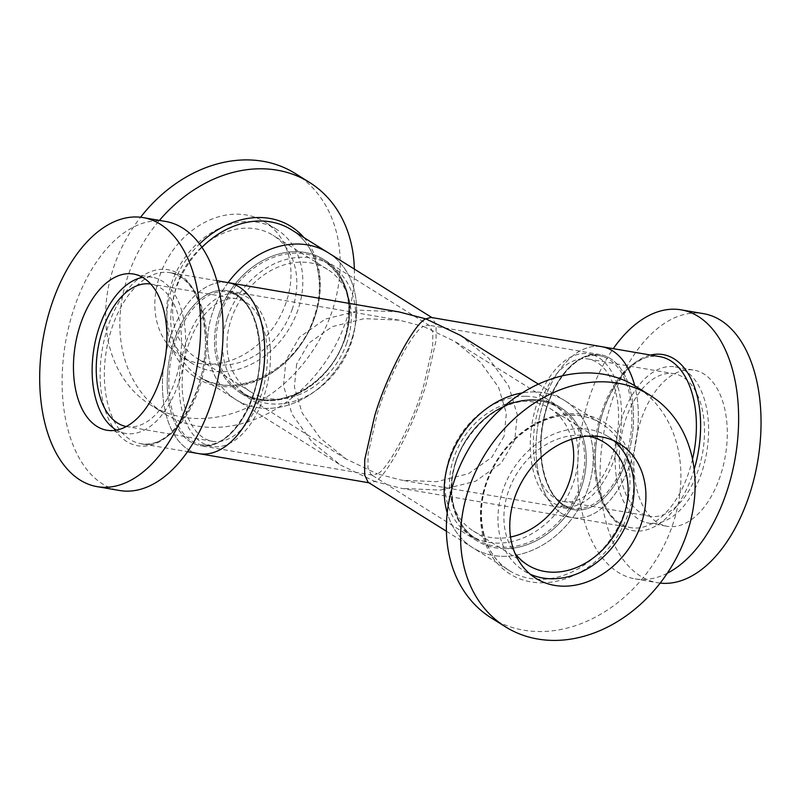 <?xml version="1.0" encoding="UTF-8"?>
<svg xmlns="http://www.w3.org/2000/svg" width="801" height="801" viewBox="0 0 801 801"><rect width="100%" height="100%" fill="white"/><g stroke="black" fill="none" stroke-linecap="round" stroke-linejoin="round"><path stroke-width="0.6" stroke-dasharray="4 3" d="M504.109 436.205L491.834 457.281L468.485 473.691L436.545 481.711L401.611 480.169L377.271 473.882C387.764 470.127 413.266 421.747 423.659 385.902L432.7 346.202L432.78 332.325L429.566 325.667L428.195 325.136L423.479 326.448L454.567 341.286L480.44 362.122L498.602 387.404L506.362 413.306L504.109 436.205M627.393 457.331A78.648 45.096 99.7 0 1 573.876 509.706A78.648 45.096 99.7 0 1 546.943 407.038A78.648 45.096 99.7 0 1 600.46 354.673A78.648 45.096 99.7 0 1 627.393 457.331M296.64 364.135L294.398 387.023L302.147 412.926L320.31 438.207L346.192 459.043L377.271 473.882L372.565 475.193L371.183 474.673L367.969 468.004L368.049 454.127L377.091 414.427C387.484 378.593 412.996 330.212 423.479 326.448L399.138 320.16L364.205 318.628L332.265 326.648L308.916 343.048L296.64 364.135M218.553 315.314A78.648 62.728 122 0 0 240.37 392.89A78.648 62.728 122 0 0 345.571 337.091A78.648 62.728 122 0 0 323.754 259.514A78.648 62.728 122 0 0 218.553 315.314M253.807 393.291A78.648 45.096 99.7 0 1 200.3 445.666A78.648 45.096 99.7 0 1 173.356 342.998A78.648 45.096 99.7 0 1 226.873 290.633A78.648 45.096 99.7 0 1 253.807 393.291M455.178 463.238A78.648 62.728 122 0 0 477.006 540.815A78.648 62.728 122 0 0 582.197 485.016A78.648 62.728 122 0 0 560.38 407.439A78.648 62.728 122 0 0 455.178 463.238M542.798 404.455A86.738 49.732 99.7 0 1 601.821 346.693A86.738 49.732 99.7 0 0 538.933 419.564A86.738 49.732 99.7 0 0 567.749 516.435A86.738 49.732 99.7 0 0 572.515 517.686A86.738 49.732 99.7 0 1 542.798 404.455M692.525 459.173A86.738 49.732 -80.3 0 1 630.587 527.639L626.202 526.487C604.445 520.209 589.846 478.387 597.406 435.614C604.104 388.215 636.064 350.638 659.894 356.645A86.738 49.732 -80.3 0 0 597.005 429.526A86.738 49.732 -80.3 0 0 625.811 526.387A86.738 49.732 -80.3 0 0 630.587 527.639L572.515 517.686A86.738 49.732 99.7 0 0 624.91 476.995A86.738 49.732 99.7 0 0 634.702 385.722A86.738 49.732 99.7 0 1 631.538 459.924A86.738 49.732 99.7 0 1 572.515 517.686L401.742 488.41L374.898 481.471L369.702 482.913L368.18 482.332M399.008 311.919L360.48 310.227L325.256 319.078L299.504 337.171L285.957 360.42L283.484 385.671L292.035 414.237L312.07 442.122L340.615 465.101L374.898 481.471C386.462 477.326 414.598 423.959 426.052 384.44L436.024 340.655L436.114 325.346L432.57 317.997L431.058 317.416M460.144 335.229L488.69 358.207L508.715 386.092L517.266 414.658L514.793 439.909L501.256 463.158L475.504 481.251L440.27 490.102L401.742 488.41M352.11 338.212A86.738 69.186 122 0 0 328.04 252.645A86.738 69.186 -58 0 1 351.279 340.755A86.738 69.186 -58 0 1 236.085 399.759A86.738 69.186 122 0 0 352.11 338.212M228.095 282.623A86.738 69.186 122 0 0 212.015 314.192A86.738 69.186 122 0 0 236.085 399.759A86.738 69.186 -58 0 1 212.846 311.649A86.738 69.186 -58 0 1 228.095 282.623M169.211 340.405A86.738 49.732 99.7 0 1 228.245 282.653A86.738 49.732 -80.3 0 0 162.653 392.48A86.738 49.732 -80.3 0 0 198.928 453.646A86.738 49.732 99.7 0 1 169.211 340.405M446.407 531.243L509.496 570.682C482.082 554.572 473.011 511.609 490.192 474.392C505.02 439.719 540.285 414.267 571.493 415.118C582.597 415.238 592.58 418.062 601.451 423.569A86.738 69.186 -58 0 1 623.018 516.214A86.738 69.186 -58 0 1 540.044 579.313A86.738 69.186 -58 0 1 509.496 570.682A86.738 69.186 -58 0 1 487.929 478.037A86.738 69.186 -58 0 1 570.903 414.938A86.738 69.186 -58 0 1 601.451 423.569L564.675 400.58A86.738 69.186 122 0 1 586.232 493.216A86.738 69.186 122 0 1 503.258 556.315A86.738 69.186 122 0 1 472.71 547.684A86.738 69.186 122 0 1 447.228 512.83A86.738 69.186 122 0 0 472.71 547.684A86.738 69.186 122 0 0 588.735 486.137A86.738 69.186 122 0 0 564.675 400.58A86.738 69.186 122 0 0 522.182 392.931A86.738 69.186 122 0 1 534.127 391.939A86.738 69.186 122 0 1 564.675 400.58L538.372 384.14M491.303 617.961A136.48 108.856 122 0 0 539.373 631.548A136.48 108.856 122 0 0 669.916 532.275A136.48 108.856 122 0 0 635.994 386.513M525.376 396.275A77.487 61.807 122 0 0 451.253 452.635A77.487 61.807 122 0 0 470.517 535.398A77.487 61.807 122 0 0 497.811 543.118A77.487 61.807 122 0 0 571.934 486.748A77.487 61.807 122 0 0 552.67 403.984A77.487 61.807 122 0 0 525.376 396.275M588.224 436.134A72.29 57.652 122 0 0 578.873 435.223A72.29 57.652 122 0 0 514.272 478.057A72.29 57.652 122 0 0 514.993 553.281M571.644 439.258A72.29 57.652 122 0 0 549.907 408.4A72.29 57.652 122 0 0 524.455 401.201A72.29 57.652 122 0 0 455.308 453.787A72.29 57.652 122 0 0 473.271 530.983A72.29 57.652 122 0 0 498.733 538.182A72.29 57.652 122 0 0 510.537 537.01M613.676 440.65A79.229 63.189 122 0 0 608.009 436.535A79.229 63.189 122 0 0 580.114 428.655A79.229 63.189 122 0 0 504.33 486.277A79.229 63.189 122 0 0 524.024 570.893A79.229 63.189 122 0 0 530.192 574.187M165.657 221.466A136.48 78.248 -80.3 0 0 62.468 394.272A136.48 78.248 -80.3 0 0 119.539 490.492M270.297 348.325A77.487 44.425 -80.3 0 0 237.887 293.687A77.487 44.425 -80.3 0 0 179.294 391.809A77.487 44.425 -80.3 0 0 211.694 446.447A77.487 44.425 -80.3 0 0 270.297 348.325M126.298 426.522A72.29 41.442 -80.3 0 0 126.658 426.583A72.29 41.442 -80.3 0 0 181.316 335.058A72.29 41.442 -80.3 0 0 151.079 284.095A72.29 41.442 -80.3 0 0 150.728 284.035M182.348 390.347A72.29 41.442 -80.3 0 0 212.575 441.311A72.29 41.442 -80.3 0 0 267.234 349.787A72.29 41.442 -80.3 0 0 237.006 298.823A72.29 41.442 -80.3 0 0 182.348 390.347M116.435 430.107A79.229 45.427 -80.3 0 0 125.477 433.421A79.229 45.427 -80.3 0 0 185.391 333.106A79.229 45.427 -80.3 0 0 152.25 277.246A79.229 45.427 -80.3 0 0 142.618 277.366M354.342 269.086A136.48 108.856 -58 0 1 346.002 320.991A136.48 108.856 -58 0 1 164.756 413.817A136.48 108.856 -58 0 1 128.21 275.204A136.48 108.856 -58 0 1 159.429 220.395M295.249 173.497A136.48 108.856 -58 0 1 331.804 312.12A136.48 108.856 -58 0 1 150.558 404.946A136.48 108.856 -58 0 1 114.012 266.322A136.48 108.856 -58 0 1 140.576 217.241M227.334 317.637A77.487 61.807 -58 0 1 330.242 264.931A77.487 61.807 -58 0 1 350.988 343.639A77.487 61.807 -58 0 1 248.08 396.345A77.487 61.807 -58 0 1 227.334 317.637M292.415 308.745A72.29 57.652 -58 0 1 196.415 357.917A72.29 57.652 -58 0 1 177.061 284.485A72.29 57.652 -58 0 1 273.051 235.324A72.29 57.652 -58 0 1 292.415 308.745M346.843 342.768A72.29 57.652 -58 0 1 250.843 391.939A72.29 57.652 -58 0 1 231.479 318.518A72.29 57.652 -58 0 1 327.479 269.346A72.29 57.652 -58 0 1 346.843 342.768M286.117 302.518A79.229 63.189 -58 0 1 180.906 356.405A79.229 63.189 -58 0 1 159.689 275.934A79.229 63.189 -58 0 1 264.901 222.047A79.229 63.189 -58 0 1 286.117 302.518M297.952 309.907A79.229 63.189 -58 0 1 192.741 363.794A79.229 63.189 -58 0 1 171.524 283.324A79.229 63.189 -58 0 1 276.735 229.436A79.229 63.189 -58 0 1 297.952 309.907M667.293 573.226A136.48 78.248 99.7 0 1 635.093 578.873A136.48 78.248 99.7 0 1 627.594 576.91A136.48 78.248 99.7 0 1 578.062 483.474A136.48 78.248 99.7 0 1 613.266 348.655M660.174 583.088A136.48 78.248 99.7 0 1 657.511 582.707A136.48 78.248 99.7 0 1 650.001 580.745A136.48 78.248 99.7 0 1 604.675 428.345A136.48 78.248 99.7 0 1 703.628 313.682M593.311 355.003A77.487 44.425 99.7 0 1 619.053 441.541A77.487 44.425 99.7 0 1 562.873 506.643A77.487 44.425 99.7 0 1 558.607 505.531A77.487 44.425 99.7 0 1 532.875 418.993A77.487 44.425 99.7 0 1 589.055 353.892A77.487 44.425 99.7 0 1 593.311 355.003M645.696 515.203A72.29 41.442 99.7 0 1 621.686 434.482A72.29 41.442 99.7 0 1 674.102 373.747A72.29 41.442 99.7 0 1 678.077 374.788A72.29 41.442 99.7 0 1 702.087 455.509A72.29 41.442 99.7 0 1 649.671 516.245A72.29 41.442 99.7 0 1 645.696 515.203M559.779 500.475A72.29 41.442 99.7 0 1 535.769 419.754A72.29 41.442 99.7 0 1 588.174 359.018A72.29 41.442 99.7 0 1 592.149 360.06A72.29 41.442 99.7 0 1 616.159 440.78A72.29 41.442 99.7 0 1 563.744 501.516A72.29 41.442 99.7 0 1 559.779 500.475M662.827 525.146A79.229 45.427 99.7 0 1 636.515 436.675A79.229 45.427 99.7 0 1 693.956 370.112A79.229 45.427 99.7 0 1 698.312 371.253A79.229 45.427 99.7 0 1 724.625 459.724A79.229 45.427 99.7 0 1 667.183 526.287A79.229 45.427 99.7 0 1 662.827 525.146M644.144 521.942A79.229 45.427 99.7 0 1 617.831 433.471A79.229 45.427 99.7 0 1 675.273 366.908A79.229 45.427 99.7 0 1 679.628 368.049A79.229 45.427 99.7 0 1 705.941 456.52A79.229 45.427 99.7 0 1 648.5 523.083A79.229 45.427 99.7 0 1 644.144 521.942M531.884 400.34A77.487 61.807 -58 0 1 559.178 408.049A77.487 61.807 -58 0 1 578.442 490.813A77.487 61.807 -58 0 1 504.32 547.183A77.487 61.807 -58 0 1 477.026 539.463A77.487 61.807 -58 0 1 457.761 456.71A77.487 61.807 -58 0 1 531.884 400.34M504.7 548.645A78.648 62.728 122 0 0 584.81 474.603A78.648 62.728 122 0 0 532.685 399.609A78.648 62.728 122 0 0 452.575 473.661A78.648 62.728 122 0 0 504.7 548.645M541.296 582.818A89.311 71.239 122 0 0 632.269 498.723A89.311 71.239 122 0 0 573.075 413.576A89.311 71.239 122 0 0 482.102 497.661A89.311 71.239 122 0 0 541.296 582.818M260.015 346.563A77.487 44.425 99.7 0 1 201.421 444.685A77.487 44.425 99.7 0 1 169.021 390.047A77.487 44.425 99.7 0 1 227.614 291.924A77.487 44.425 99.7 0 1 260.015 346.563M167.399 390.217A78.648 45.096 -80.3 0 0 217.972 442.843A78.648 45.096 -80.3 0 0 259.764 346.082A78.648 45.096 -80.3 0 0 209.201 293.446A78.648 45.096 -80.3 0 0 167.399 390.217M206.448 333.847A86.738 49.732 99.7 0 1 140.856 443.684A86.738 49.732 99.7 0 1 104.581 382.528A86.738 49.732 99.7 0 1 170.172 272.69A86.738 49.732 99.7 0 1 206.448 333.847M100.365 382.788A89.311 51.214 -80.3 0 0 157.787 442.563A89.311 51.214 -80.3 0 0 205.256 332.665A89.311 51.214 -80.3 0 0 147.825 272.901A89.311 51.214 -80.3 0 0 100.365 382.788M220.826 313.571A77.487 61.807 122 0 0 241.582 392.28A77.487 61.807 122 0 0 344.48 339.574A77.487 61.807 122 0 0 323.734 260.866A77.487 61.807 122 0 0 220.826 313.571M344.82 339.394A78.648 62.728 -58 0 1 256.981 399.549A78.648 62.728 -58 0 1 219.304 313.011A78.648 62.728 -58 0 1 307.143 252.866A78.648 62.728 -58 0 1 344.82 339.394M201.952 247.289A86.738 69.186 122 0 0 176.07 288.66A86.738 69.186 122 0 0 199.299 376.76A86.738 69.186 122 0 0 314.493 317.767A86.738 69.186 122 0 0 291.264 229.657C316.375 244.595 326.488 282.072 313.982 317.226C297.732 369.962 234.843 401.722 199.299 376.76L340.615 465.101M303.939 237.577A89.311 71.239 -58 0 1 314.833 317.126A89.311 71.239 -58 0 1 215.079 385.431A89.311 71.239 -58 0 1 172.305 287.148A89.311 71.239 -58 0 1 199.579 243.955M603.594 356.765A77.487 44.425 -80.3 0 0 599.328 355.654A77.487 44.425 -80.3 0 0 543.148 420.755A77.487 44.425 -80.3 0 0 568.88 507.293A77.487 44.425 -80.3 0 0 573.146 508.405A77.487 44.425 -80.3 0 0 629.326 443.303A77.487 44.425 -80.3 0 0 603.594 356.765M569.561 508.575A78.648 45.096 99.7 0 1 544.249 416.951A78.648 45.096 99.7 0 1 604.785 355.804A78.648 45.096 99.7 0 1 630.087 447.429A78.648 45.096 99.7 0 1 569.561 508.575M694.187 469.356A89.311 51.214 99.7 0 1 627.944 529.351A89.311 51.214 99.7 0 1 596.535 440.21A89.311 51.214 99.7 0 1 650.582 355.053M573.876 509.706L401.611 480.169M346.192 459.043L240.37 392.89M372.565 475.193L200.3 445.666M477.006 540.815L371.183 474.673M432.57 317.997L431.869 317.556M369.702 482.913L368.881 482.773M560.38 407.439L454.567 341.296M399.138 320.16L226.873 290.633M429.566 325.667L323.754 259.514M600.46 354.673L428.195 325.136M470.517 535.398L477.026 539.463C448.85 523.173 443.133 476.305 465.651 441.501C483.233 415.068 505.381 401.371 532.084 400.4C542.097 400.51 551.128 403.063 559.178 408.049L552.67 403.984M549.907 408.4L604.334 442.422M608.009 436.535L619.844 443.934M524.024 570.893L535.849 578.292M473.271 530.983L527.699 565.005M237.887 293.687L227.614 291.924C245.897 296.38 256.55 314.503 259.544 346.302C263.94 396.425 229.727 452.235 201.421 444.685L211.694 446.447M216.801 280.69L170.172 272.69C189.857 277.266 201.472 297.391 205.026 333.086C210.142 389.626 170.993 452.375 140.856 443.684L187.484 451.684M212.575 441.311L126.658 426.583M125.477 433.421L106.803 430.217M152.25 277.246L133.577 274.052M237.006 298.823L151.079 284.095M248.08 396.345L241.582 392.28C273.812 414.748 329.852 386.322 344.31 339.394C354.392 304.34 347.534 278.157 323.734 260.866L330.242 264.931M250.843 391.939L196.415 357.917M192.741 363.794L180.906 356.405M276.735 229.436L264.901 222.047M327.479 269.346L273.051 235.324M164.756 413.817L150.558 404.946M589.055 353.892L599.328 355.654C576.86 350.367 548.745 383.999 542.708 425.922C536.039 463.869 548.705 501.206 569.01 507.323L573.146 508.405L562.873 506.643M635.093 578.873L657.511 582.707M588.174 359.018L674.102 373.747M675.273 366.908L693.956 370.112M648.5 523.083L667.183 526.287M563.744 501.516L649.671 516.245"/><path stroke-width="1.2" d="M692.525 459.173A86.738 49.732 -80.3 0 0 664.67 357.897A86.738 49.732 -80.3 0 0 659.894 356.645L601.821 346.693A86.738 49.732 99.7 0 1 634.702 385.722A86.738 49.732 99.7 0 0 606.597 347.934A86.738 49.732 99.7 0 0 601.821 346.693L431.058 317.416L425.862 318.858L460.144 335.229L538.372 384.14M431.869 317.556L328.04 252.645A86.738 69.186 122 0 0 228.095 282.623A86.738 69.186 -58 0 1 328.04 252.645L291.264 229.657A86.738 69.186 122 0 0 201.952 247.289M446.407 531.243L368.18 482.332L364.635 474.993L364.725 459.684L374.698 415.899C386.152 376.37 414.287 323.003 425.862 318.858L399.008 311.919L228.245 282.653A86.738 49.732 99.7 0 1 257.952 395.884A86.738 49.732 99.7 0 1 198.928 453.646A86.738 49.732 -80.3 0 0 264.52 343.809A86.738 49.732 -80.3 0 0 228.245 282.653L216.801 280.69M522.182 392.931A86.738 69.186 122 0 0 448.64 462.127A86.738 69.186 122 0 0 447.228 512.83A86.738 69.186 122 0 1 522.182 392.931M650.192 395.384L635.994 386.513A136.48 108.856 122 0 0 587.934 372.926A136.48 108.856 122 0 0 457.381 472.2A136.48 108.856 122 0 0 491.303 617.961L505.501 626.833A136.48 108.856 122 0 0 553.571 640.42A136.48 108.856 122 0 0 684.114 541.146A136.48 108.856 122 0 0 650.192 395.384A136.48 108.856 122 0 0 602.132 381.807A136.48 108.856 122 0 0 471.579 481.081A136.48 108.856 122 0 0 505.501 626.833M514.993 553.281A72.29 57.652 122 0 0 527.699 565.005A72.29 57.652 122 0 0 553.161 572.204A72.29 57.652 122 0 0 622.307 519.629A72.29 57.652 122 0 0 604.334 442.422A72.29 57.652 122 0 0 588.224 436.134M510.537 537.01A72.29 57.652 122 0 0 571.644 439.258M563.754 586.182A79.229 63.189 122 0 0 639.538 528.55A79.229 63.189 122 0 0 619.844 443.934A79.229 63.189 122 0 0 591.939 436.044A79.229 63.189 122 0 0 516.154 493.676A79.229 63.189 122 0 0 535.849 578.292A79.229 63.189 122 0 0 563.754 586.182M530.192 574.187A79.229 63.189 122 0 0 551.919 578.783A79.229 63.189 122 0 0 626.022 525.166A79.229 63.189 122 0 0 613.676 440.65M97.131 486.648L119.539 490.492A136.48 78.248 -80.3 0 0 222.738 317.687A136.48 78.248 -80.3 0 0 165.657 221.466L143.249 217.622A136.48 78.248 -80.3 0 0 40.05 390.427A136.48 78.248 -80.3 0 0 97.131 486.648A136.48 78.248 -80.3 0 0 200.32 313.842A136.48 78.248 -80.3 0 0 143.249 217.622M150.728 284.035A72.29 41.442 -80.3 0 0 96.42 375.619A72.29 41.442 -80.3 0 0 126.298 426.522M73.662 374.367A79.229 45.427 -80.3 0 0 106.803 430.217A79.229 45.427 -80.3 0 0 166.708 329.902A79.229 45.427 -80.3 0 0 133.577 274.052A79.229 45.427 -80.3 0 0 73.662 374.367M142.618 277.366A79.229 45.427 -80.3 0 0 92.345 377.571A79.229 45.427 -80.3 0 0 116.435 430.107M159.429 220.395A136.48 108.856 -58 0 1 309.446 182.378A136.48 108.856 -58 0 1 354.342 269.086M140.576 217.241A136.48 108.856 -58 0 1 295.249 173.497L309.446 182.378M613.266 348.655A136.48 78.248 99.7 0 1 681.21 309.847A136.48 78.248 99.7 0 1 688.71 311.809A136.48 78.248 99.7 0 1 737.881 436.956A136.48 78.248 99.7 0 1 667.293 573.226M681.21 309.847L703.628 313.682A136.48 78.248 99.7 0 1 711.128 315.644A136.48 78.248 99.7 0 1 756.905 465.741A136.48 78.248 99.7 0 1 660.174 583.088M199.579 243.955A89.311 71.239 -58 0 1 303.939 237.577M650.582 355.053A89.311 51.214 99.7 0 1 667.944 355.864A89.311 51.214 99.7 0 1 694.187 469.356M368.881 482.773L187.484 451.684"/></g></svg>
